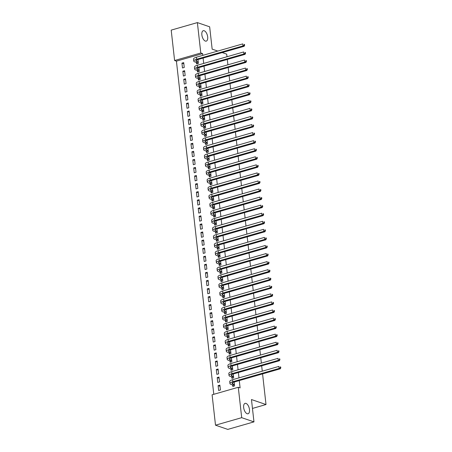 <?xml version="1.0" encoding="UTF-8"?>
<svg xmlns="http://www.w3.org/2000/svg" width="452" height="452" viewBox="0 0 452 452"><rect width="100%" height="100%" fill="white"/><g stroke="black" fill="none" stroke-linecap="round" stroke-linejoin="round"><path stroke-width="0.68" d="M205.355 41.075A5.413 2.667 -106 0 1 201.999 35.781A5.413 2.667 -106 0 1 203.281 30.708A5.413 2.667 -106 0 1 204.197 30.753A5.413 2.667 -106 0 1 207.547 36.047A5.413 2.667 -106 0 1 206.27 41.115A5.413 2.667 -106 0 1 205.355 41.075M247.154 413.727A5.413 2.667 -106 0 1 243.797 408.433A5.413 2.667 -106 0 1 245.08 403.365A5.413 2.667 -106 0 1 245.995 403.404A5.413 2.667 -106 0 1 249.346 408.698A5.413 2.667 -106 0 1 248.069 413.772A5.413 2.667 -106 0 1 247.154 413.727M202.801 55.37L202.609 53.618L176.421 61.139L213.79 394.308M176.421 61.139L174.602 60.517L171.195 30.12L197.377 22.6L200.79 52.997L174.602 60.517M262.572 373.894L266.008 404.54L251.465 399.545L253.967 421.88L227.78 429.4L215.508 425.185L212.101 394.794L238.283 387.274L241.696 417.671L215.508 425.185M222.209 52.596L226.706 54.138L227 56.743M227.305 59.455L227.904 64.805M228.209 67.517L228.808 72.868M229.113 75.58L229.712 80.931M230.017 83.643L230.616 88.993M230.921 91.705L231.52 97.056M231.825 99.768L232.424 105.118M232.729 107.83L233.328 113.181M233.633 115.893L234.232 121.243M234.537 123.955L235.136 129.306M235.441 132.018L236.04 137.368M236.345 140.08L236.944 145.431M237.249 148.143L237.854 153.494M238.153 156.206L238.758 161.556M239.057 164.268L239.662 169.619M239.961 172.331L240.566 177.681M240.865 180.393L241.47 185.744M241.775 188.456L242.374 193.806M242.679 196.518L243.278 201.869M243.583 204.581L244.182 209.931M244.487 212.643L245.086 217.994M245.391 220.706L245.99 226.056M246.295 228.768L246.894 234.119M247.199 236.831L247.798 242.182M248.103 244.894L248.702 250.244M249.007 252.956L249.606 258.307M249.911 261.019L250.51 266.369M250.815 269.081L251.414 274.432M251.719 277.144L252.323 282.494M252.623 285.206L253.227 290.557M253.527 293.269L254.131 298.619M254.431 301.331L255.035 306.682M255.34 309.394L255.939 314.745M256.244 317.457L256.843 322.807M257.148 325.519L257.747 330.87M258.052 333.582L258.651 338.932M258.956 341.644L259.555 346.995M259.86 349.707L260.459 355.057M260.764 357.769L261.363 363.12M261.668 365.832L262.267 371.182M252.459 408.433L266.008 404.54M183.388 76.032L185.156 75.524L184.614 70.687L182.845 71.196L183.388 76.032M197.394 70.659L197.541 71.97L199.309 71.461L198.88 67.614M185.196 92.157L186.964 91.649L186.422 86.812L184.653 87.321L185.196 92.157M199.202 86.784L199.349 88.095L201.123 87.586L200.688 83.739M187.004 108.282L188.778 107.774L188.235 102.937L186.461 103.446L187.004 108.282M201.016 102.909L201.163 104.22L202.931 103.711L202.496 99.864M188.817 124.407L190.586 123.899L190.043 119.062L188.269 119.571L188.817 124.407M202.824 119.034L202.971 120.345L204.739 119.836L204.304 115.989M190.625 140.532L192.394 140.024L191.851 135.188L190.083 135.696L190.625 140.532M204.632 135.159L204.779 136.47L206.547 135.962L206.118 132.114M192.433 156.658L194.202 156.149L193.659 151.313L191.891 151.821L192.433 156.658M206.44 151.284L206.587 152.595L208.355 152.087L207.926 148.239M194.241 172.783L196.01 172.274L195.467 167.438L193.699 167.946L194.241 172.783M208.248 167.409L208.395 168.72L210.163 168.212L209.734 164.364M196.049 188.908L197.818 188.405L197.275 183.563L195.507 184.071L196.049 188.908M210.056 183.535L210.203 184.845L211.971 184.337L211.542 180.489M197.857 205.033L199.626 204.53L199.083 199.688L197.315 200.196L197.857 205.033M211.864 199.66L212.011 200.97L213.779 200.462L213.35 196.614M199.665 221.158L201.434 220.655L200.891 215.813L199.123 216.322L199.665 221.158M213.672 215.785L213.819 217.096L215.593 216.587L215.158 212.739M201.473 237.283L203.247 236.78L202.705 231.938L200.931 232.447L201.473 237.283M215.485 231.91L215.632 233.221L217.401 232.712L216.966 228.865M203.287 253.414L205.055 252.905L204.513 248.063L202.745 248.572L203.287 253.414M217.293 248.035L217.44 249.346L219.209 248.837L218.779 244.99M205.095 269.539L206.863 269.03L206.321 264.188L204.553 264.697L205.095 269.539M219.101 264.16L219.248 265.471L221.017 264.962L220.587 261.12M206.903 285.664L208.671 285.155L208.129 280.313L206.361 280.822L206.903 285.664M220.909 280.285L221.056 281.596L222.825 281.087L222.395 277.245M208.711 301.789L210.479 301.281L209.937 296.439L208.169 296.947L208.711 301.789M222.717 296.416L222.864 297.721L224.633 297.213L224.203 293.371M210.519 317.914L212.287 317.406L211.745 312.564L209.977 313.072L210.519 317.914M224.525 312.541L224.672 313.846L226.441 313.338L226.011 309.496M212.327 334.039L214.095 333.531L213.553 328.689L211.785 329.197L212.327 334.039M226.333 328.666L226.48 329.971L228.254 329.463L227.819 325.621M214.135 350.164L215.903 349.656L215.361 344.819L213.593 345.322L214.135 350.164M228.147 344.791L228.294 346.096L230.062 345.588L229.627 341.746M215.943 366.289L217.717 365.781L217.175 360.945L215.401 361.447L215.943 366.289M229.955 360.916L230.102 362.221L231.87 361.713L231.435 357.871M217.757 382.415L219.525 381.906L218.983 377.07L217.214 377.573L217.757 382.415M231.763 377.041L231.91 378.347L233.678 377.838L233.249 373.996M238.283 387.274L240.102 387.895L239.283 380.584M238.978 377.872L238.379 372.521M238.074 369.809L237.475 364.459M237.17 361.747L236.571 356.396M236.266 353.684L235.661 348.334M235.362 345.622L234.757 340.271M234.458 337.559L233.853 332.209M233.554 329.497L232.949 324.146M232.644 321.434L232.045 316.084M231.74 313.372L231.141 308.021M230.836 305.309L230.237 299.958M229.932 297.246L229.333 291.896M229.028 289.184L228.429 283.833M228.124 281.121L227.525 275.771M227.22 273.059L226.621 267.708M226.316 264.996L225.717 259.646M225.412 256.934L224.813 251.583M224.508 248.871L223.909 243.521M223.604 240.809L223.005 235.458M222.7 232.746L222.101 227.396M221.796 224.684L221.192 219.333M220.892 216.621L220.288 211.27M219.988 208.558L219.384 203.208M219.084 200.496L218.48 195.145M218.175 192.433L217.576 187.083M217.271 184.371L216.672 179.02M216.367 176.308L215.768 170.958M215.463 168.246L214.864 162.895M214.559 160.183L213.96 154.833M213.655 152.121L213.056 146.77M212.751 144.058L212.152 138.707M211.847 135.995L211.248 130.645M210.943 127.933L210.344 122.582M210.039 119.87L209.44 114.52M209.135 111.808L208.536 106.457M208.231 103.745L207.626 98.395M207.327 95.683L206.722 90.327M206.423 87.62L205.818 82.264M205.519 79.558L204.914 74.201M204.609 71.495L204.01 66.139M203.705 63.433L203.106 58.076M232.667 385.104L232.814 386.409L234.582 385.901L234.153 382.059M218.661 390.477L220.429 389.969L219.887 385.132L218.118 385.635L218.661 390.477M230.859 368.979L231.006 370.284L232.774 369.776L232.339 365.934M216.853 374.352L218.621 373.844L218.079 369.007L216.305 369.51L216.853 374.352M229.051 352.854L229.198 354.159L230.966 353.65L230.531 349.808M215.039 358.227L216.813 357.718L216.271 352.882L214.497 353.385L215.039 358.227M227.237 336.729L227.384 338.034L229.158 337.525L228.723 333.683M213.231 342.102L214.999 341.593L214.457 336.751L212.689 337.26L213.231 342.102M225.429 320.604L225.576 321.909L227.345 321.4L226.915 317.558M211.423 325.977L213.191 325.468L212.649 320.626L210.881 321.135L211.423 325.977M223.621 304.478L223.768 305.784L225.537 305.275L225.107 301.433M209.615 309.852L211.383 309.343L210.841 304.501L209.073 305.01L209.615 309.852M221.813 288.348L221.96 289.659L223.729 289.15L223.299 285.308M207.807 293.727L209.575 293.218L209.033 288.376L207.265 288.885L207.807 293.727M220.005 272.223L220.152 273.533L221.921 273.025L221.491 269.183M205.999 277.601L207.767 277.093L207.225 272.251L205.457 272.759L205.999 277.601M218.197 256.098L218.344 257.408L220.113 256.9L219.683 253.058M204.191 261.476L205.959 260.968L205.417 256.126L203.649 256.634L204.191 261.476M216.389 239.972L216.536 241.283L218.305 240.775L217.87 236.927M202.377 245.351L204.151 244.843L203.609 240.001L201.835 240.509L202.377 245.351M214.581 223.847L214.728 225.158L216.497 224.65L216.062 220.802M200.569 229.22L202.343 228.718L201.795 223.876L200.027 224.384L200.569 229.22M212.768 207.722L212.915 209.033L214.689 208.525L214.254 204.677M198.761 213.095L200.53 212.593L199.987 207.75L198.219 208.259L198.761 213.095M210.96 191.597L211.107 192.908L212.875 192.399L212.446 188.552M196.953 196.97L198.722 196.467L198.179 191.625L196.411 192.134L196.953 196.97M209.152 175.472L209.299 176.783L211.067 176.274L210.638 172.427M195.145 180.845L196.914 180.337L196.371 175.5L194.603 176.009L195.145 180.845M207.344 159.347L207.491 160.658L209.259 160.149L208.83 156.302M193.337 164.72L195.106 164.212L194.563 159.375L192.795 159.884L193.337 164.72M205.536 143.222L205.683 144.533L207.451 144.024L207.022 140.176M191.529 148.595L193.298 148.087L192.755 143.25L190.987 143.759L191.529 148.595M203.728 127.097L203.875 128.408L205.643 127.899L205.214 124.051M189.721 132.47L191.49 131.961L190.947 127.125L189.179 127.633L189.721 132.47M201.92 110.972L202.067 112.282L203.835 111.774L203.4 107.926M187.908 116.345L189.682 115.836L189.139 111L187.365 111.508L187.908 116.345M200.112 94.847L200.253 96.157L202.027 95.649L201.592 91.801M186.1 100.22L187.868 99.711L187.326 94.875L185.557 95.383L186.1 100.22M198.298 78.721L198.445 80.032L200.219 79.524L199.784 75.676M184.292 84.095L186.06 83.586L185.518 78.75L183.749 79.258L184.292 84.095M196.49 62.596L196.637 63.907L198.405 63.399L197.976 59.551M182.484 67.969L184.252 67.461L183.71 62.625L181.941 63.133L182.484 67.969M217.768 51.07L212.157 49.144L209.655 26.815L197.377 22.6M253.967 421.88L241.696 417.671M202.609 53.618L200.79 52.997M220.017 386.291L218.118 385.635M232.904 374.279L233.266 374.177L232.989 374.07M219.113 378.228L217.214 377.573M218.209 370.165L216.305 369.51M231.096 358.153L231.458 358.052L231.181 357.944M217.305 362.103L215.401 361.447M216.401 354.04L214.497 353.385M215.491 345.978L213.593 345.322M228.384 333.966L228.746 333.864L228.469 333.757M214.587 337.915L212.689 337.26M213.683 329.853L211.785 329.197M226.576 317.841L226.938 317.739L226.661 317.632M212.779 321.79L210.881 321.135M211.875 313.728L209.977 313.072M210.971 305.665L209.073 305.01M223.864 293.653L224.226 293.551L223.949 293.444M210.067 297.602L208.169 296.947M209.163 289.54L207.265 288.885M222.056 277.528L222.412 277.426L222.141 277.319M208.259 281.477L206.361 280.822M207.355 273.415L205.457 272.759M206.451 265.352L204.553 264.697M219.339 253.34L219.7 253.239L219.423 253.131M205.547 257.29L203.649 256.634M204.643 249.227L202.745 248.572M217.531 237.215L217.892 237.114L217.615 237.006M203.739 241.165L201.835 240.509M202.835 233.102L200.931 232.447M201.931 225.039L200.027 224.384M214.819 213.028L215.18 212.926L214.903 212.819M201.021 216.977L199.123 216.322M200.117 208.914L198.219 208.259M213.011 196.902L213.372 196.801L213.095 196.688M199.213 200.852L197.315 200.196M198.309 192.789L196.411 192.134M197.405 184.727L195.507 184.071M210.299 172.715L210.66 172.613L210.383 172.5M196.501 176.664L194.603 176.009M195.597 168.602L193.699 167.946M208.491 156.59L208.847 156.488L208.575 156.375M194.693 160.539L192.795 159.884M193.789 152.477L191.891 151.821M192.885 144.414L190.987 143.759M205.779 132.402L206.135 132.3L205.858 132.187M191.981 136.351L190.083 135.696M191.077 128.289L189.179 127.633M203.965 116.277L204.327 116.175L204.05 116.062M190.173 120.221L188.269 119.571M189.269 112.158L187.365 111.508M188.365 104.096L186.461 103.446M201.253 92.089L201.615 91.988L201.338 91.875M187.456 96.033L185.557 95.383M186.552 87.97L184.653 87.321M199.445 75.964L199.807 75.863L199.53 75.75M185.648 79.908L183.749 79.258M184.744 71.845L182.845 71.196M183.84 63.783L181.941 63.133M233.814 382.341L234.17 382.239M234.187 382.375L233.531 382.245M234.283 384.443L232.712 383.906A4.232 1.198 -6.4 0 1 232.045 383.358A4.232 1.198 -6.4 0 1 233.978 382.109L280.296 368.804L279.161 368.414L232.837 381.72A6.345 1.797 173.6 0 0 229.944 383.595A6.345 1.797 173.6 0 0 230.938 384.409L232.514 384.951L234.435 384.596M233.729 386.149L232.514 384.951M280.353 367.662L280.805 367.821L280.715 367.013L280.263 366.854L280.353 367.662L279.161 368.414L278.935 366.397L232.61 379.703A6.345 1.797 173.6 0 0 229.718 381.578L229.944 383.595M280.263 366.854L280.715 367.013M280.805 367.821L280.296 368.804M233.283 374.312L232.627 374.183M233.379 376.38L231.808 375.838A4.232 1.198 -6.4 0 1 231.141 375.296A4.232 1.198 -6.4 0 1 233.074 374.047L279.392 360.741L278.257 360.351L231.932 373.657A6.345 1.797 173.6 0 0 229.04 375.533A6.345 1.797 173.6 0 0 230.034 376.346L231.605 376.889L233.531 376.533M232.825 378.087L231.605 376.889M279.449 359.6L279.901 359.758L279.811 358.95L279.359 358.792L279.449 359.6L278.257 360.351L278.025 358.334L231.706 371.64A6.345 1.797 173.6 0 0 228.814 373.516L229.04 375.533M279.359 358.792L279.811 358.95M279.901 359.758L279.392 360.741M232 366.216L232.362 366.114M232.379 366.25L231.723 366.12M232.475 368.318L230.899 367.775A4.232 1.198 -6.4 0 1 230.237 367.233A4.232 1.198 -6.4 0 1 232.164 365.984L278.488 352.679L277.347 352.289L231.028 365.595A6.345 1.797 173.6 0 0 228.136 367.47A6.345 1.797 173.6 0 0 229.13 368.284L230.701 368.826L232.627 368.47M231.921 370.024L230.701 368.826M278.545 351.537L278.997 351.696L278.907 350.888L278.455 350.729L278.545 351.537L277.347 352.289L277.121 350.272L230.802 363.577A6.345 1.797 173.6 0 0 227.91 365.453L228.136 367.47M278.455 350.729L278.907 350.888M278.997 351.696L278.488 352.679M231.475 358.187L230.819 358.057M231.571 360.255L229.995 359.713A4.232 1.198 -6.4 0 1 229.333 359.171A4.232 1.198 -6.4 0 1 231.26 357.922L277.584 344.616L276.443 344.226L230.124 357.532A6.345 1.797 173.6 0 0 227.232 359.408A6.345 1.797 173.6 0 0 228.226 360.221L229.797 360.764L231.723 360.408M231.017 361.962L229.797 360.764M277.641 343.475L278.093 343.633L278.003 342.825L277.551 342.667L277.641 343.475L276.443 344.226L276.217 342.209L229.898 355.515A6.345 1.797 173.6 0 0 227.006 357.391L227.232 359.408M277.551 342.667L278.003 342.825M278.093 343.633L277.584 344.616M230.192 350.091L230.554 349.989M230.571 350.125L229.915 349.995M230.661 352.193L229.091 351.65A4.232 1.198 -6.4 0 1 228.429 351.108A4.232 1.198 -6.4 0 1 230.356 349.859L276.675 336.554L275.539 336.164L229.22 349.469A6.345 1.797 173.6 0 0 226.328 351.345A6.345 1.797 173.6 0 0 227.322 352.159L228.893 352.701L230.819 352.345M230.113 353.899L228.893 352.701M276.731 335.412L277.189 335.57L277.099 334.762L276.641 334.604L276.731 335.412L275.539 336.164L275.313 334.147L228.994 347.452A6.345 1.797 173.6 0 0 226.102 349.328L226.328 351.345M276.641 334.604L277.099 334.762M277.189 335.57L276.675 336.554M229.288 342.028L229.65 341.927M229.667 342.062L229.011 341.932M229.757 344.13L228.187 343.588A4.232 1.198 -6.4 0 1 227.525 343.045A4.232 1.198 -6.4 0 1 229.452 341.797L275.771 328.491L274.635 328.101L228.316 341.407A6.345 1.797 173.6 0 0 225.424 343.283A6.345 1.797 173.6 0 0 226.418 344.096L227.989 344.639L229.915 344.283M229.209 345.837L227.989 344.639M275.827 327.35L276.285 327.508L276.195 326.7L275.737 326.542L275.827 327.35L274.635 328.101L274.409 326.084L228.09 339.39A6.345 1.797 173.6 0 0 225.198 341.266L225.424 343.283M275.737 326.542L276.195 326.7M276.285 327.508L275.771 328.491M228.763 334L228.107 333.87M228.853 336.068L227.283 335.525A4.232 1.198 -6.4 0 1 226.621 334.983A4.232 1.198 -6.4 0 1 228.548 333.734L274.867 320.428L273.731 320.039L227.412 333.339A6.345 1.797 173.6 0 0 224.52 335.22A6.345 1.797 173.6 0 0 225.514 336.034L227.085 336.576L229.011 336.22M228.305 337.774L227.085 336.576M274.923 319.287L275.381 319.445L275.291 318.637L274.833 318.479L274.923 319.287L273.731 320.039L273.505 318.022L227.186 331.327A6.345 1.797 173.6 0 0 224.294 333.203L224.52 335.22M274.833 318.479L275.291 318.637M275.381 319.445L274.867 320.428M227.48 325.903L227.842 325.802M227.853 325.937L227.203 325.807M227.949 328.005L226.379 327.463A4.232 1.198 -6.4 0 1 225.712 326.92A4.232 1.198 -6.4 0 1 227.644 325.672L273.963 312.366L272.827 311.976L226.508 325.276A6.345 1.797 173.6 0 0 223.61 327.158A6.345 1.797 173.6 0 0 224.61 327.971L226.181 328.514L228.107 328.158M227.401 329.706L226.181 328.514M274.019 311.225L274.477 311.383L274.387 310.575L273.929 310.417L274.019 311.225L272.827 311.976L272.601 309.959L226.282 323.265A6.345 1.797 173.6 0 0 223.384 325.141L223.61 327.158M273.929 310.417L274.387 310.575M274.477 311.383L273.963 312.366M226.949 317.875L226.294 317.745M227.045 319.943L225.475 319.4A4.232 1.198 -6.4 0 1 224.808 318.858A4.232 1.198 -6.4 0 1 226.74 317.609L273.059 304.303L271.923 303.913L225.604 317.214A6.345 1.797 173.6 0 0 222.706 319.095A6.345 1.797 173.6 0 0 223.706 319.909L225.277 320.451L227.198 320.095M226.497 321.643L225.277 320.451M273.115 303.162L273.573 303.32L273.483 302.512L273.025 302.354L273.115 303.162L271.923 303.913L271.697 301.896L225.378 315.202A6.345 1.797 173.6 0 0 222.48 317.078L222.706 319.095M273.025 302.354L273.483 302.512M273.573 303.32L273.059 304.303M225.672 309.778L226.034 309.676M226.045 309.812L225.39 309.682M226.141 311.88L224.571 311.338A4.232 1.198 -6.4 0 1 223.904 310.795A4.232 1.198 -6.4 0 1 225.836 309.541L272.155 296.241L271.019 295.851L224.7 309.151A6.345 1.797 173.6 0 0 221.802 311.032A6.345 1.797 173.6 0 0 222.802 311.846L224.373 312.388L226.294 312.033M225.593 313.581L224.373 312.388M272.211 295.099L272.669 295.258L272.579 294.45L272.121 294.292L272.211 295.099L271.019 295.851L270.793 293.834L224.474 307.14A6.345 1.797 173.6 0 0 221.576 309.015L221.802 311.032M272.121 294.292L272.579 294.45M272.669 295.258L272.155 296.241M224.768 301.716L225.13 301.614M225.141 301.75L224.486 301.62M225.237 303.817L223.667 303.275A4.232 1.198 -6.4 0 1 223 302.733A4.232 1.198 -6.4 0 1 224.932 301.478L271.251 288.178L270.115 287.788L223.796 301.088A6.345 1.797 173.6 0 0 220.898 302.97A6.345 1.797 173.6 0 0 221.898 303.784L223.469 304.326L225.39 303.97M224.689 305.518L223.469 304.326M271.307 287.037L271.765 287.195L271.675 286.387L271.217 286.229L271.307 287.037L270.115 287.788L269.889 285.771L223.57 299.077A6.345 1.797 173.6 0 0 220.672 300.953L220.898 302.97M271.217 286.229L271.675 286.387M271.765 287.195L271.251 288.178M224.237 293.687L223.582 293.557M224.333 295.755L222.763 295.212A4.232 1.198 -6.4 0 1 222.096 294.67A4.232 1.198 -6.4 0 1 224.028 293.416L270.347 280.116L269.211 279.726L222.892 293.026A6.345 1.797 173.6 0 0 219.994 294.907A6.345 1.797 173.6 0 0 220.994 295.721L222.565 296.263L224.486 295.907M223.785 297.456L222.565 296.263M270.403 278.974L270.855 279.133L270.765 278.325L270.313 278.166L270.403 278.974L269.211 279.726L268.985 277.709L222.666 291.015A6.345 1.797 173.6 0 0 219.768 292.89L219.994 294.907M270.313 278.166L270.765 278.325M270.855 279.133L270.347 280.116M222.96 285.591L223.316 285.489M223.333 285.624L222.678 285.494M223.429 287.692L221.859 287.15A4.232 1.198 -6.4 0 1 221.192 286.608A4.232 1.198 -6.4 0 1 223.124 285.353L269.443 272.053L268.307 271.663L221.988 284.963A6.345 1.797 173.6 0 0 219.09 286.845A6.345 1.797 173.6 0 0 220.09 287.658L221.661 288.201L223.582 287.845M222.881 289.393L221.661 288.201M269.499 270.912L269.951 271.07L269.861 270.262L269.409 270.104L269.499 270.912L268.307 271.663L268.081 269.646L221.762 282.952A6.345 1.797 173.6 0 0 218.864 284.828L219.09 286.845M269.409 270.104L269.861 270.262M269.951 271.07L269.443 272.053M222.429 277.562L221.774 277.432M222.525 279.63L220.955 279.087A4.232 1.198 -6.4 0 1 220.288 278.545A4.232 1.198 -6.4 0 1 222.22 277.291L268.539 263.991L267.403 263.601L221.084 276.901A6.345 1.797 173.6 0 0 218.186 278.782A6.345 1.797 173.6 0 0 219.186 279.596L220.757 280.138L222.678 279.782M221.977 281.33L220.757 280.138M268.595 262.849L269.047 263.007L268.957 262.2L268.505 262.041L268.595 262.849L267.403 263.601L267.177 261.584L220.858 274.889A6.345 1.797 173.6 0 0 217.96 276.765L218.186 278.782M268.505 262.041L268.957 262.2M269.047 263.007L268.539 263.991M221.152 269.465L221.508 269.364M221.525 269.499L220.87 269.369M221.621 271.567L220.051 271.025A4.232 1.198 -6.4 0 1 219.384 270.482A4.232 1.198 -6.4 0 1 221.316 269.228L267.635 255.928L266.499 255.538L220.18 268.838A6.345 1.797 173.6 0 0 217.282 270.72A6.345 1.797 173.6 0 0 218.282 271.533L219.853 272.076L221.774 271.72M221.068 273.268L219.853 272.076M267.691 254.787L268.143 254.945L268.053 254.137L267.601 253.979L267.691 254.787L266.499 255.538L266.273 253.521L219.954 266.827A6.345 1.797 173.6 0 0 217.056 268.703L217.282 270.72M267.601 253.979L268.053 254.137M268.143 254.945L267.635 255.928M220.248 261.403L220.604 261.301M220.621 261.437L219.966 261.307M220.717 263.505L219.147 262.962A4.232 1.198 -6.4 0 1 218.48 262.42A4.232 1.198 -6.4 0 1 220.412 261.166L266.731 247.865L265.595 247.476L219.271 260.776A6.345 1.797 173.6 0 0 216.378 262.657A6.345 1.797 173.6 0 0 217.372 263.471L218.949 264.013L220.87 263.657M220.164 265.205L218.949 264.013M266.787 246.724L267.239 246.882L267.149 246.074L266.697 245.916L266.787 246.724L265.595 247.476L265.369 245.459L219.045 258.764A6.345 1.797 173.6 0 0 216.152 260.64L216.378 262.657M266.697 245.916L267.149 246.074M267.239 246.882L266.731 247.865M219.717 253.374L219.062 253.244M219.813 255.442L218.243 254.9A4.232 1.198 -6.4 0 1 217.576 254.357A4.232 1.198 -6.4 0 1 219.508 253.103L265.827 239.803L264.691 239.413L218.367 252.713A6.345 1.797 173.6 0 0 215.474 254.595A6.345 1.797 173.6 0 0 216.468 255.408L218.045 255.951L219.966 255.595M219.26 257.143L218.045 255.951M265.883 238.662L266.335 238.82L266.245 238.012L265.793 237.854L265.883 238.662L264.691 239.413L264.465 237.396L218.141 250.702A6.345 1.797 173.6 0 0 215.248 252.578L215.474 254.595M265.793 237.854L266.245 238.012M266.335 238.82L265.827 239.803M218.435 245.278L218.796 245.176M218.813 245.312L218.158 245.182M218.909 247.38L217.339 246.837A4.232 1.198 -6.4 0 1 216.672 246.295A4.232 1.198 -6.4 0 1 218.598 245.04L264.923 231.74L263.782 231.351L217.463 244.651A6.345 1.797 173.6 0 0 214.57 246.532A6.345 1.797 173.6 0 0 215.564 247.346L217.135 247.888L219.062 247.532M218.356 249.08L217.135 247.888M264.979 230.599L265.431 230.757L265.341 229.949L264.889 229.791L264.979 230.599L263.782 231.351L263.556 229.333L217.237 242.639A6.345 1.797 173.6 0 0 214.344 244.515L214.57 246.532M264.889 229.791L265.341 229.949M265.431 230.757L264.923 231.74M217.909 237.249L217.254 237.119M218.005 239.317L216.429 238.775A4.232 1.198 -6.4 0 1 215.768 238.232A4.232 1.198 -6.4 0 1 217.694 236.978L264.019 223.678L262.878 223.288L216.559 236.588A6.345 1.797 173.6 0 0 213.666 238.47A6.345 1.797 173.6 0 0 214.66 239.283L216.231 239.826L218.158 239.47M217.452 241.018L216.231 239.826M264.075 222.537L264.527 222.695L264.437 221.887L263.985 221.729L264.075 222.537L262.878 223.288L262.652 221.271L216.333 234.577A6.345 1.797 173.6 0 0 213.44 236.452L213.666 238.47M263.985 221.729L264.437 221.887M264.527 222.695L264.019 223.678M216.627 229.153L216.988 229.051M217.005 229.187L216.35 229.057M217.096 231.254L215.525 230.712A4.232 1.198 -6.4 0 1 214.864 230.17A4.232 1.198 -6.4 0 1 216.79 228.915L263.109 215.615L261.974 215.225L215.655 228.526A6.345 1.797 173.6 0 0 212.762 230.407A6.345 1.797 173.6 0 0 213.756 231.221L215.327 231.763L217.254 231.401M216.548 232.955L215.327 231.763M263.171 214.474L263.623 214.632L263.533 213.824L263.081 213.666L263.171 214.474L261.974 215.225L261.748 213.208L215.429 226.514A6.345 1.797 173.6 0 0 212.536 228.39L212.762 230.407M263.081 213.666L263.533 213.824M263.623 214.632L263.109 215.615M215.723 221.09L216.084 220.988M216.101 221.124L215.446 220.994M216.192 223.192L214.621 222.65A4.232 1.198 -6.4 0 1 213.96 222.107A4.232 1.198 -6.4 0 1 215.886 220.853L262.205 207.553L261.07 207.163L214.751 220.463A6.345 1.797 173.6 0 0 211.858 222.344A6.345 1.797 173.6 0 0 212.852 223.158L214.423 223.7L216.35 223.339M215.644 224.893L214.423 223.7M262.262 206.411L262.719 206.564L262.629 205.762L262.171 205.603L262.262 206.411L261.07 207.163L260.844 205.146L214.525 218.452A6.345 1.797 173.6 0 0 211.632 220.327L211.858 222.344M262.171 205.603L262.629 205.762M262.719 206.564L262.205 207.553M215.197 213.061L214.542 212.932M215.288 215.129L213.717 214.587A4.232 1.198 -6.4 0 1 213.056 214.045A4.232 1.198 -6.4 0 1 214.982 212.79L261.301 199.49L260.166 199.1L213.847 212.4A6.345 1.797 173.6 0 0 210.954 214.282A6.345 1.797 173.6 0 0 211.948 215.095L213.519 215.638L215.446 215.276M214.74 216.83L213.519 215.638M261.358 198.349L261.815 198.501L261.725 197.699L261.267 197.541L261.358 198.349L260.166 199.1L259.94 197.083L213.621 210.389A6.345 1.797 173.6 0 0 210.728 212.265L210.954 214.282M261.267 197.541L261.725 197.699M261.815 198.501L261.301 199.49M213.915 204.965L214.276 204.863M214.288 204.999L213.638 204.869M214.384 207.067L212.813 206.524A4.232 1.198 -6.4 0 1 212.146 205.982A4.232 1.198 -6.4 0 1 214.078 204.728L260.397 191.428L259.262 191.038L212.943 204.338A6.345 1.797 173.6 0 0 210.044 206.219A6.345 1.797 173.6 0 0 211.044 207.033L212.615 207.575L214.542 207.214M213.836 208.767L212.615 207.575M260.454 190.286L260.911 190.439L260.821 189.637L260.363 189.478L260.454 190.286L259.262 191.038L259.036 189.021L212.717 202.326A6.345 1.797 173.6 0 0 209.818 204.202L210.044 206.219M260.363 189.478L260.821 189.637M260.911 190.439L260.397 191.428M213.384 196.936L212.728 196.806M213.48 199.004L211.909 198.462A4.232 1.198 -6.4 0 1 211.242 197.919A4.232 1.198 -6.4 0 1 213.174 196.665L259.493 183.365L258.358 182.975L212.039 196.275A6.345 1.797 173.6 0 0 209.14 198.157A6.345 1.797 173.6 0 0 210.14 198.97L211.711 199.513L213.632 199.151M212.932 200.705L211.711 199.513M259.55 182.224L260.007 182.376L259.917 181.574L259.459 181.416L259.55 182.224L258.358 182.975L258.132 180.958L211.813 194.264A6.345 1.797 173.6 0 0 208.914 196.14L209.14 198.157M259.459 181.416L259.917 181.574M260.007 182.376L259.493 183.365M212.107 188.84L212.468 188.738M212.48 188.868L211.824 188.744M212.576 190.942L211.005 190.399A4.232 1.198 -6.4 0 1 210.338 189.857A4.232 1.198 -6.4 0 1 212.27 188.603L258.589 175.303L257.454 174.913L211.135 188.213A6.345 1.797 173.6 0 0 208.236 190.094A6.345 1.797 173.6 0 0 209.236 190.908L210.807 191.45L212.728 191.089M212.028 192.642L210.807 191.45M258.646 174.161L259.103 174.314L259.013 173.511L258.555 173.353L258.646 174.161L257.454 174.913L257.228 172.896L210.909 186.201A6.345 1.797 173.6 0 0 208.01 188.077L208.236 190.094M258.555 173.353L259.013 173.511M259.103 174.314L258.589 175.303M211.203 180.777L211.564 180.676M211.576 180.806L210.92 180.681M211.672 182.879L210.101 182.337A4.232 1.198 -6.4 0 1 209.434 181.794A4.232 1.198 -6.4 0 1 211.367 180.54L257.685 167.24L256.55 166.85L210.231 180.15A6.345 1.797 173.6 0 0 207.332 182.032A6.345 1.797 173.6 0 0 208.332 182.845L209.903 183.388L211.824 183.026M211.124 184.58L209.903 183.388M257.742 166.099L258.199 166.251L258.109 165.449L257.651 165.291L257.742 166.099L256.55 166.85L256.324 164.833L210.005 178.139A6.345 1.797 173.6 0 0 207.106 180.015L207.332 182.032M257.651 165.291L258.109 165.449M258.199 166.251L257.685 167.24M210.672 172.743L210.016 172.619M210.768 174.817L209.197 174.274A4.232 1.198 -6.4 0 1 208.53 173.732A4.232 1.198 -6.4 0 1 210.462 172.478L256.781 159.177L255.646 158.788L209.327 172.088A6.345 1.797 173.6 0 0 206.428 173.969A6.345 1.797 173.6 0 0 207.428 174.783L208.999 175.325L210.92 174.964M210.22 176.517L208.999 175.325M256.838 158.036L257.295 158.189L257.205 157.386L256.747 157.228L256.838 158.036L255.646 158.788L255.42 156.771L209.101 170.076A6.345 1.797 173.6 0 0 206.202 171.952L206.428 173.969M256.747 157.228L257.205 157.386M257.295 158.189L256.781 159.177M209.395 164.652L209.756 164.551M209.768 164.681L209.112 164.556M209.864 166.754L208.293 166.212A4.232 1.198 -6.4 0 1 207.626 165.669A4.232 1.198 -6.4 0 1 209.558 164.415L255.877 151.115L254.742 150.725L208.423 164.025A6.345 1.797 173.6 0 0 205.524 165.907A6.345 1.797 173.6 0 0 206.524 166.72L208.095 167.263L210.016 166.901M209.316 168.455L208.095 167.263M255.934 149.974L256.386 150.126L256.295 149.324L255.843 149.166L255.934 149.974L254.742 150.725L254.516 148.708L208.197 162.014A6.345 1.797 173.6 0 0 205.298 163.89L205.524 165.907M255.843 149.166L256.295 149.324M256.386 150.126L255.877 151.115M208.864 156.618L208.208 156.494M208.96 158.692L207.389 158.149A4.232 1.198 -6.4 0 1 206.722 157.607A4.232 1.198 -6.4 0 1 208.654 156.352L254.973 143.052L253.838 142.662L207.519 155.963A6.345 1.797 173.6 0 0 204.62 157.844A6.345 1.797 173.6 0 0 205.62 158.658L207.191 159.2L209.112 158.838M208.412 160.392L207.191 159.2M255.03 141.911L255.482 142.064L255.391 141.261L254.939 141.103L255.03 141.911L253.838 142.662L253.612 140.645L207.293 153.951A6.345 1.797 173.6 0 0 204.394 155.827L204.62 157.844M254.939 141.103L255.391 141.261M255.482 142.064L254.973 143.052M207.587 148.527L207.943 148.425M207.96 148.555L207.304 148.431M208.056 150.629L206.485 150.087A4.232 1.198 -6.4 0 1 205.818 149.544A4.232 1.198 -6.4 0 1 207.75 148.29L254.069 134.99L252.934 134.6L206.615 147.9A6.345 1.797 173.6 0 0 203.716 149.781A6.345 1.797 173.6 0 0 204.716 150.595L206.287 151.137L208.208 150.776M207.508 152.33L206.287 151.137M254.126 133.849L254.578 134.001L254.487 133.199L254.035 133.041L254.126 133.849L252.934 134.6L252.708 132.583L206.389 145.883A6.345 1.797 173.6 0 0 203.49 147.764L203.716 149.781M254.035 133.041L254.487 133.199M254.578 134.001L254.069 134.99M206.683 140.465L207.039 140.363M207.056 140.493L206.4 140.369M207.152 142.566L205.581 142.024A4.232 1.198 -6.4 0 1 204.914 141.482A4.232 1.198 -6.4 0 1 206.846 140.227L253.165 126.927L252.03 126.537L205.705 139.837A6.345 1.797 173.6 0 0 202.812 141.719A6.345 1.797 173.6 0 0 203.812 142.533L205.383 143.075L207.304 142.713M206.598 144.267L205.383 143.075M253.222 125.786L253.674 125.938L253.583 125.136L253.131 124.978L253.222 125.786L252.03 126.537L251.804 124.52L205.479 137.82A6.345 1.797 173.6 0 0 202.586 139.702L202.812 141.719M253.131 124.978L253.583 125.136M253.674 125.938L253.165 126.927M206.152 132.43L205.496 132.306M206.248 134.504L204.677 133.961A4.232 1.198 -6.4 0 1 204.01 133.419A4.232 1.198 -6.4 0 1 205.942 132.165L252.261 118.865L251.126 118.475L204.801 131.775A6.345 1.797 173.6 0 0 201.908 133.651A6.345 1.797 173.6 0 0 202.903 134.47L204.479 135.012L206.4 134.651M205.694 136.205L204.479 135.012M252.318 117.723L252.77 117.876L252.679 117.074L252.227 116.915L252.318 117.723L251.126 118.475L250.9 116.458L204.575 129.758A6.345 1.797 173.6 0 0 201.682 131.639L201.908 133.651M252.227 116.915L252.679 117.074M252.77 117.876L252.261 118.865M204.869 124.34L205.231 124.238M205.248 124.368L204.592 124.243M205.344 126.441L203.773 125.899A4.232 1.198 -6.4 0 1 203.106 125.357A4.232 1.198 -6.4 0 1 205.038 124.102L251.357 110.802L250.216 110.412L203.897 123.712A6.345 1.797 173.6 0 0 201.004 125.588A6.345 1.797 173.6 0 0 201.999 126.407L203.569 126.95L205.496 126.588M204.79 128.142L203.569 126.95M251.414 109.661L251.866 109.813L251.775 109.011L251.323 108.853L251.414 109.661L250.216 110.412L249.99 108.395L203.671 121.695A6.345 1.797 173.6 0 0 200.778 123.577L201.004 125.588M251.323 108.853L251.775 109.011M251.866 109.813L251.357 110.802M204.344 116.305L203.688 116.181M204.44 118.379L202.863 117.836A4.232 1.198 -6.4 0 1 202.202 117.294A4.232 1.198 -6.4 0 1 204.129 116.04L250.453 102.74L249.312 102.35L202.993 115.65A6.345 1.797 173.6 0 0 200.1 117.526A6.345 1.797 173.6 0 0 201.095 118.345L202.665 118.887L204.592 118.526M203.886 120.079L202.665 118.887M250.51 101.598L250.962 101.751L250.871 100.949L250.419 100.79L250.51 101.598L249.312 102.35L249.086 100.333L202.767 113.633A6.345 1.797 173.6 0 0 199.874 115.514L200.1 117.526M250.419 100.79L250.871 100.949M250.962 101.751L250.453 102.74M203.061 108.214L203.423 108.113M203.44 108.243L202.784 108.118M203.53 110.316L201.959 109.774A4.232 1.198 -6.4 0 1 201.298 109.231A4.232 1.198 -6.4 0 1 203.225 107.977L249.549 94.677L248.408 94.287L202.089 107.587A6.345 1.797 173.6 0 0 199.196 109.463A6.345 1.797 173.6 0 0 200.191 110.282L201.761 110.819L203.688 110.463M202.982 112.017L201.761 110.819M249.606 93.536L250.058 93.688L249.967 92.886L249.515 92.728L249.606 93.536L248.408 94.287L248.182 92.27L201.863 105.57A6.345 1.797 173.6 0 0 198.97 107.452L199.196 109.463M249.515 92.728L249.967 92.886M250.058 93.688L249.549 94.677M202.157 100.152L202.519 100.05M202.536 100.18L201.88 100.056M202.626 102.254L201.055 101.711A4.232 1.198 -6.4 0 1 200.394 101.169A4.232 1.198 -6.4 0 1 202.321 99.915L248.64 86.614L247.504 86.225L201.185 99.525A6.345 1.797 173.6 0 0 198.292 101.401A6.345 1.797 173.6 0 0 199.287 102.22L200.857 102.757L202.784 102.401M202.078 103.954L200.857 102.757M248.696 85.473L249.154 85.626L249.063 84.823L248.606 84.665L248.696 85.473L247.504 86.225L247.278 84.208L200.959 97.508A6.345 1.797 173.6 0 0 198.066 99.389L198.292 101.401M248.606 84.665L249.063 84.823M249.154 85.626L248.64 86.614M201.632 92.118L200.976 91.993M201.722 94.191L200.151 93.649A4.232 1.198 -6.4 0 1 199.49 93.106A4.232 1.198 -6.4 0 1 201.417 91.852L247.736 78.552L246.6 78.162L200.281 91.462A6.345 1.797 173.6 0 0 197.388 93.338A6.345 1.797 173.6 0 0 198.383 94.157L199.953 94.694L201.88 94.338M201.174 95.892L199.953 94.694M247.792 77.411L248.25 77.563L248.159 76.761L247.702 76.603L247.792 77.411L246.6 78.162L246.374 76.145L200.055 89.445A6.345 1.797 173.6 0 0 197.162 91.327L197.388 93.338M247.702 76.603L248.159 76.761M248.25 77.563L247.736 78.552M200.349 84.027L200.711 83.925M200.728 84.055L200.072 83.931M200.818 86.129L199.247 85.586A4.232 1.198 -6.4 0 1 198.586 85.044A4.232 1.198 -6.4 0 1 200.513 83.79L246.832 70.489L245.696 70.1L199.377 83.4A6.345 1.797 173.6 0 0 196.484 85.275A6.345 1.797 173.6 0 0 197.479 86.095L199.049 86.631L200.976 86.275M200.27 87.829L199.049 86.631M246.888 69.348L247.346 69.501L247.255 68.698L246.798 68.54L246.888 69.348L245.696 70.1L245.47 68.082L199.151 81.383A6.345 1.797 173.6 0 0 196.253 83.264L196.484 85.275M246.798 68.54L247.255 68.698M247.346 69.501L246.832 70.489M199.818 75.992L199.162 75.868M199.914 78.066L198.343 77.524A4.232 1.198 -6.4 0 1 197.677 76.981A4.232 1.198 -6.4 0 1 199.609 75.727L245.928 62.427L244.792 62.037L198.473 75.337A6.345 1.797 173.6 0 0 195.575 77.213A6.345 1.797 173.6 0 0 196.575 78.032L198.145 78.569L200.072 78.213M199.366 79.767L198.145 78.569M245.984 61.286L246.442 61.438L246.351 60.636L245.894 60.478L245.984 61.286L244.792 62.037L244.566 60.02L198.247 73.32A6.345 1.797 173.6 0 0 195.349 75.201L195.575 77.213M245.894 60.478L246.351 60.636M246.442 61.438L245.928 62.427M198.541 67.902L198.903 67.8M198.914 67.93L198.258 67.806M199.01 70.004L197.439 69.461A4.232 1.198 -6.4 0 1 196.773 68.919A4.232 1.198 -6.4 0 1 198.705 67.664L245.024 54.364L243.888 53.974L197.569 67.275A6.345 1.797 173.6 0 0 194.671 69.15A6.345 1.797 173.6 0 0 195.671 69.97L197.242 70.506L199.162 70.15M198.462 71.704L197.242 70.506M245.08 53.223L245.538 53.376L245.447 52.573L244.99 52.415L245.08 53.223L243.888 53.974L243.662 51.957L197.343 65.257A6.345 1.797 173.6 0 0 194.445 67.139L194.671 69.15M244.99 52.415L245.447 52.573M245.538 53.376L245.024 54.364M197.637 59.839L197.999 59.737M198.01 59.867L197.355 59.743M198.106 61.941L196.535 61.399A4.232 1.198 -6.4 0 1 195.869 60.856A4.232 1.198 -6.4 0 1 197.801 59.602L244.12 46.302L242.984 45.912L196.665 59.212A6.345 1.797 173.6 0 0 193.767 61.088A6.345 1.797 173.6 0 0 194.767 61.907L196.337 62.444L198.258 62.088M197.558 63.642L196.337 62.444M244.176 45.16L244.634 45.313L244.543 44.511L244.086 44.352L244.176 45.16L242.984 45.912L242.758 43.895L196.439 57.195A6.345 1.797 173.6 0 0 193.541 59.076L193.767 61.088M244.086 44.352L244.543 44.511M244.634 45.313L244.12 46.302M232.712 383.906L232.571 382.68M232.837 381.72L232.61 379.703M231.808 375.838L231.667 374.618M231.932 373.657L231.706 371.64M230.899 367.775L230.763 366.555M231.028 365.595L230.802 363.577M229.995 359.713L229.859 358.492M230.124 357.532L229.898 355.515M229.091 351.65L228.955 350.43M229.22 349.469L228.994 347.452M228.187 343.588L228.051 342.367M228.316 341.407L228.09 339.39M227.283 335.525L227.147 334.305M227.412 333.339L227.186 331.327M226.379 327.463L226.243 326.242M226.508 325.276L226.282 323.265M225.475 319.4L225.339 318.18M225.604 317.214L225.378 315.202M224.571 311.338L224.435 310.117M224.7 309.151L224.474 307.14M223.667 303.275L223.531 302.055M223.796 301.088L223.57 299.077M222.763 295.212L222.627 293.992M222.892 293.026L222.666 291.015M221.859 287.15L221.723 285.93M221.988 284.963L221.762 282.952M220.955 279.087L220.813 277.867M221.084 276.901L220.858 274.889M220.051 271.025L219.909 269.804M220.18 268.838L219.954 266.827M219.147 262.962L219.005 261.742M219.271 260.776L219.045 258.764M218.243 254.9L218.101 253.679M218.367 252.713L218.141 250.702M217.339 246.837L217.197 245.617M217.463 244.651L217.237 242.639M216.429 238.775L216.293 237.554M216.559 236.588L216.333 234.577M215.525 230.712L215.389 229.492M215.655 228.526L215.429 226.514M214.621 222.65L214.485 221.429M214.751 220.463L214.525 218.452M213.717 214.587L213.581 213.367M213.847 212.4L213.621 210.389M212.813 206.524L212.677 205.304M212.943 204.338L212.717 202.326M211.909 198.462L211.773 197.242M212.039 196.275L211.813 194.264M211.005 190.399L210.869 189.179M211.135 188.213L210.909 186.201M210.101 182.337L209.965 181.116M210.231 180.15L210.005 178.139M209.197 174.274L209.061 173.054M209.327 172.088L209.101 170.076M208.293 166.212L208.157 164.991M208.423 164.025L208.197 162.014M207.389 158.149L207.253 156.929M207.519 155.963L207.293 153.951M206.485 150.087L206.344 148.866M206.615 147.9L206.389 145.883M205.581 142.024L205.44 140.804M205.705 139.837L205.479 137.82M204.677 133.961L204.536 132.741M204.801 131.775L204.575 129.758M203.773 125.899L203.632 124.679M203.897 123.712L203.671 121.695M202.863 117.836L202.728 116.616M202.993 115.65L202.767 113.633M201.959 109.774L201.824 108.553M202.089 107.587L201.863 105.57M201.055 101.711L200.92 100.491M201.185 99.525L200.959 97.508M200.151 93.649L200.016 92.428M200.281 91.462L200.055 89.445M199.247 85.586L199.112 84.366M199.377 83.4L199.151 81.383M198.343 77.524L198.208 76.303M198.473 75.337L198.247 73.32M197.439 69.461L197.304 68.241M197.569 67.275L197.343 65.257M196.535 61.399L196.4 60.178M196.665 59.212L196.439 57.195"/></g></svg>
